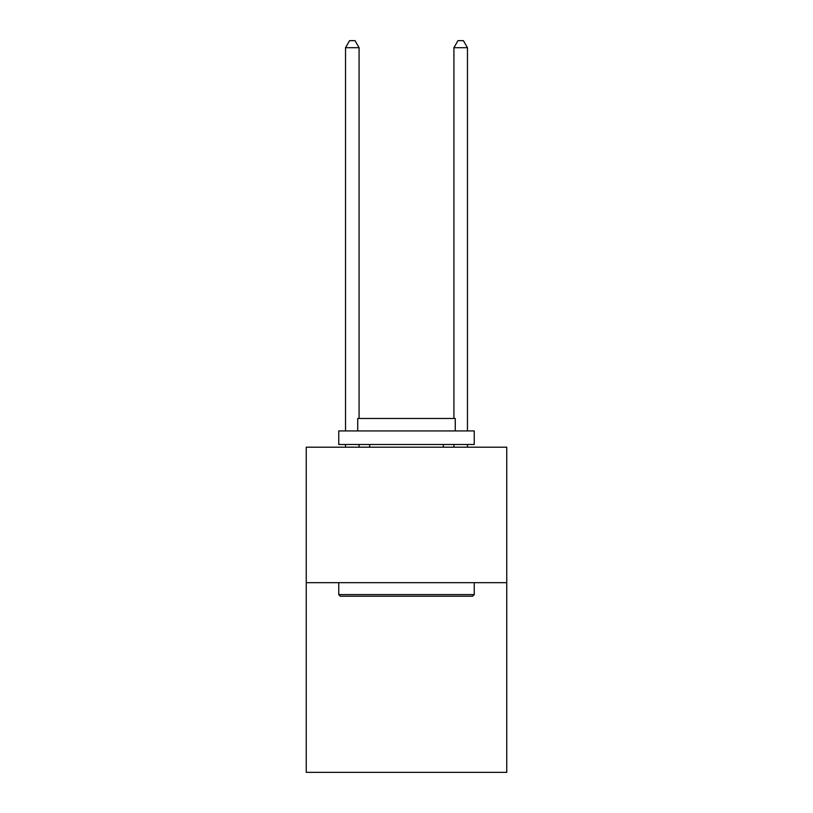 <?xml version="1.0" encoding="UTF-8"?>
<svg xmlns="http://www.w3.org/2000/svg" width="813" height="813" viewBox="0 0 813 813"><rect width="100%" height="100%" fill="white"/><g stroke="black" fill="none" stroke-linecap="round" stroke-linejoin="round"><path stroke-width="1.22" d="M506.753 582.677L506.753 772.35L306.247 772.35L306.247 447.201L506.753 447.201L506.753 582.677L306.247 582.677M340.383 596.224L338.757 594.598L474.243 594.598L472.617 596.224L340.383 596.224M474.243 430.941L474.243 444.487L338.757 444.487L338.757 430.941L474.243 430.941M357.73 430.941L357.73 418.471L455.27 418.471L455.27 430.941M474.243 582.677L474.243 594.598M338.757 582.677L338.757 594.598M443.349 444.487L443.349 447.201M369.651 444.487L369.651 447.201M359.082 447.201L359.082 444.487M359.082 418.471L359.082 47.693L345.535 47.693L345.535 430.941M345.535 447.201L345.535 444.487M345.535 47.693L349.6 40.65L355.017 40.65L359.082 47.693M467.465 447.201L467.465 444.487M467.465 430.941L467.465 47.693L453.918 47.693L453.918 418.471M453.918 444.487L453.918 447.201M453.918 47.693L457.983 40.65L463.4 40.65L467.465 47.693"/></g></svg>
